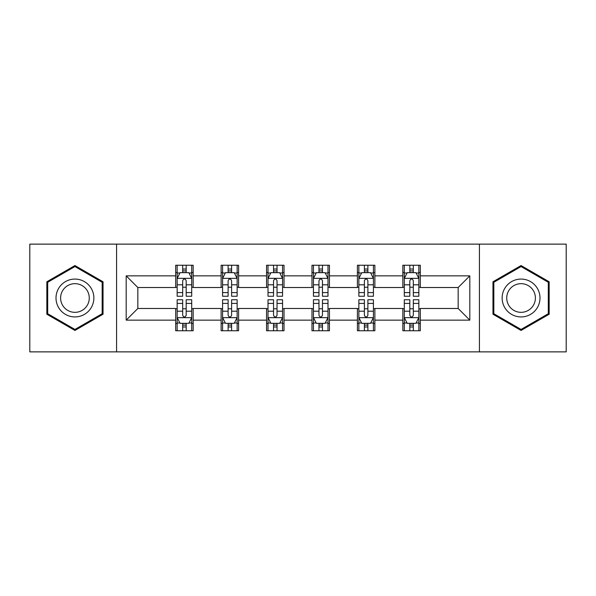 <?xml version="1.0" encoding="UTF-8"?>
<svg xmlns="http://www.w3.org/2000/svg" width="596" height="596" viewBox="0 0 596 596"><rect width="100%" height="100%" fill="white"/><g stroke="black" fill="none" stroke-linecap="round" stroke-linejoin="round"><path stroke-width="0.89" d="M479.422 351.871L566.2 351.871L566.2 244.129L479.422 244.129L479.422 351.871L116.578 351.871L116.578 244.129L29.8 244.129L29.8 351.871L116.578 351.871M479.422 244.129L116.578 244.129M420.307 275.866L420.307 265.242L402.836 265.242L402.836 275.866L374.877 275.866L374.877 265.242L357.406 265.242L357.406 275.866L329.446 275.866L329.446 265.242L311.976 265.242L311.976 275.866L284.024 275.866L284.024 265.242L266.554 265.242L266.554 275.866L238.594 275.866L238.594 265.242L221.123 265.242L221.123 275.866L193.164 275.866L193.164 265.242L175.693 265.242L175.693 275.866L126.188 275.866L126.188 320.134L137.84 308.482L175.693 308.482L175.693 330.758L193.164 330.758L193.164 308.482L221.123 308.482L221.123 330.758L238.594 330.758L238.594 308.482L266.554 308.482L266.554 330.758L284.024 330.758L284.024 308.482L311.976 308.482L311.976 330.758L329.446 330.758L329.446 308.482L357.406 308.482L357.406 330.758L374.877 330.758L374.877 308.482L402.836 308.482L402.836 330.758L420.307 330.758L420.307 308.482L458.16 308.482L458.16 287.518L420.307 287.518L420.307 275.866L469.812 275.866L469.812 320.134L420.307 320.134M402.836 320.134L374.877 320.134M357.406 320.134L329.446 320.134M311.976 320.134L284.024 320.134M266.554 320.134L238.594 320.134M221.123 320.134L193.164 320.134M175.693 320.134L126.188 320.134M402.836 275.866L402.836 287.518L374.877 287.518L374.877 275.866M357.406 275.866L357.406 287.518L329.446 287.518L329.446 275.866M311.976 275.866L311.976 287.518L284.024 287.518L284.024 275.866M266.554 275.866L266.554 287.518L238.594 287.518L238.594 275.866M221.123 275.866L221.123 287.518L193.164 287.518L193.164 275.866M175.693 275.866L175.693 287.518L137.84 287.518L126.188 275.866M137.84 287.518L137.84 308.482M469.812 320.134L458.16 308.482M458.16 287.518L469.812 275.866M175.693 272.521L177.154 272.521M182.681 272.521L186.175 272.521M191.711 272.521L193.164 272.521M175.693 287.227L177.154 287.227M182.681 287.227L186.175 287.227M191.711 287.227L193.164 287.227M175.693 308.773L177.154 308.773M182.681 308.773L186.175 308.773M191.711 308.773L193.164 308.773M175.693 323.479L177.154 323.479M182.681 323.479L186.175 323.479M191.711 323.479L193.164 323.479M221.123 308.773L222.576 308.773M228.112 308.773L231.606 308.773M237.141 308.773L238.594 308.773M221.123 323.479L222.576 323.479M228.112 323.479L231.606 323.479M237.141 323.479L238.594 323.479M221.123 272.521L222.576 272.521M228.112 272.521L231.606 272.521M237.141 272.521L238.594 272.521M221.123 287.227L222.576 287.227M228.112 287.227L231.606 287.227M237.141 287.227L238.594 287.227M266.554 308.773L268.006 308.773M273.542 308.773L277.036 308.773M282.564 308.773L284.024 308.773M266.554 323.479L268.006 323.479M273.542 323.479L277.036 323.479M282.564 323.479L284.024 323.479M266.554 272.521L268.006 272.521M273.542 272.521L277.036 272.521M282.564 272.521L284.024 272.521M266.554 287.227L268.006 287.227M273.542 287.227L277.036 287.227M282.564 287.227L284.024 287.227M311.976 308.773L313.436 308.773M318.964 308.773L322.458 308.773M327.994 308.773L329.446 308.773M311.976 323.479L313.436 323.479M318.964 323.479L322.458 323.479M327.994 323.479L329.446 323.479M311.976 272.521L313.436 272.521M318.964 272.521L322.458 272.521M327.994 272.521L329.446 272.521M311.976 287.227L313.436 287.227M318.964 287.227L322.458 287.227M327.994 287.227L329.446 287.227M357.406 308.773L358.859 308.773M364.394 308.773L367.888 308.773M373.424 308.773L374.877 308.773M357.406 323.479L358.859 323.479M364.394 323.479L367.888 323.479M373.424 323.479L374.877 323.479M357.406 272.521L358.859 272.521M364.394 272.521L367.888 272.521M373.424 272.521L374.877 272.521M357.406 287.227L358.859 287.227M364.394 287.227L367.888 287.227M373.424 287.227L374.877 287.227M402.836 308.773L404.289 308.773M409.825 308.773L413.319 308.773M418.846 308.773L420.307 308.773M402.836 323.479L404.289 323.479M409.825 323.479L413.319 323.479M418.846 323.479L420.307 323.479M402.836 272.521L404.289 272.521M409.825 272.521L413.319 272.521M418.846 272.521L420.307 272.521M402.836 287.227L404.289 287.227M409.825 287.227L413.319 287.227M418.846 287.227L420.307 287.227M74.94 330.452L103.041 314.226L103.041 281.774L74.94 265.548L46.838 281.774L46.838 314.226L74.94 330.452M549.162 281.774L521.06 265.548L492.959 281.774L492.959 314.226L521.06 330.452L549.162 314.226L549.162 281.774M186.175 269.027L182.681 269.027M191.711 292.599L186.175 292.599L186.175 296.249L191.711 296.249L191.711 278.488L188.798 272.663L180.059 272.663L177.154 278.488L177.154 296.249L182.681 296.249L182.681 292.599L177.154 292.599M177.154 278.488L177.154 265.242M191.711 278.488L191.711 265.242M182.681 272.663L182.681 265.242M186.175 265.242L186.175 272.663M186.175 292.599L186.175 280.671C185.013 278.429 183.851 278.429 182.681 280.671L182.681 292.599M182.681 326.973L186.175 326.973M177.154 303.401L182.681 303.401L182.681 299.751L177.154 299.751L177.154 317.512L180.059 323.337L188.798 323.337L191.711 317.512L191.711 299.751L186.175 299.751L186.175 303.401L191.711 303.401M191.711 317.512L191.711 330.758M177.154 317.512L177.154 330.758M186.175 323.337L186.175 330.758M182.681 330.758L182.681 323.337M182.681 303.401L182.681 315.329C183.844 317.571 185.013 317.571 186.175 315.329L186.175 303.401M91.33 307.462A18.93 18.93 0 0 0 84.401 281.61A18.93 18.93 0 0 0 58.542 288.538A18.93 18.93 0 0 0 65.471 314.39A18.93 18.93 0 0 0 91.33 307.462M87.351 305.167A14.334 14.334 0 0 0 82.099 285.588A14.334 14.334 0 0 0 62.528 290.833A14.334 14.334 0 0 0 67.773 310.412A14.334 14.334 0 0 0 87.351 305.167M47.71 313.72L47.71 282.28L74.94 266.561L102.162 282.28L102.162 313.72L74.94 329.439L47.71 313.72M521.06 279.07A18.93 18.93 0 0 0 502.137 298A18.93 18.93 0 0 0 521.06 316.93A18.93 18.93 0 0 0 539.991 298A18.93 18.93 0 0 0 521.06 279.07M521.06 283.666A14.334 14.334 0 0 0 506.734 298A14.334 14.334 0 0 0 521.06 312.334A14.334 14.334 0 0 0 535.394 298A14.334 14.334 0 0 0 521.06 283.666M548.29 313.72L521.06 329.439L493.838 313.72L493.838 282.28L521.06 266.561L548.29 282.28L548.29 313.72M231.606 269.027L228.112 269.027M237.141 292.599L231.606 292.599L231.606 296.249L237.141 296.249L237.141 278.488L234.228 272.663L225.489 272.663L222.576 278.488L222.576 296.249L228.112 296.249L228.112 292.599L222.576 292.599M222.576 278.488L222.576 265.242M237.141 278.488L237.141 265.242M228.112 272.663L228.112 265.242M231.606 265.242L231.606 272.663M231.606 292.599L231.606 280.671C230.443 278.429 229.274 278.429 228.112 280.671L228.112 292.599M277.036 269.027L273.542 269.027M282.564 292.599L277.036 292.599L277.036 296.249L282.564 296.249L282.564 278.488L279.651 272.663L270.919 272.663L268.006 278.488L268.006 296.249L273.542 296.249L273.542 292.599L268.006 292.599M268.006 278.488L268.006 265.242M282.564 278.488L282.564 265.242M273.542 272.663L273.542 265.242M277.036 265.242L277.036 272.663M277.036 292.599L277.036 280.671C275.873 278.429 274.704 278.429 273.542 280.671L273.542 292.599M228.112 326.973L231.606 326.973M222.576 303.401L228.112 303.401L228.112 299.751L222.576 299.751L222.576 317.512L225.489 323.337L234.228 323.337L237.141 317.512L237.141 299.751L231.606 299.751L231.606 303.401L237.141 303.401M237.141 317.512L237.141 330.758M222.576 317.512L222.576 330.758M231.606 323.337L231.606 330.758M228.112 330.758L228.112 323.337M228.112 303.401L228.112 315.329C229.274 317.571 230.436 317.571 231.606 315.329L231.606 303.401M273.542 326.973L277.036 326.973M268.006 303.401L273.542 303.401L273.542 299.751L268.006 299.751L268.006 317.512L270.919 323.337L279.651 323.337L282.564 317.512L282.564 299.751L277.036 299.751L277.036 303.401L282.564 303.401M282.564 317.512L282.564 330.758M268.006 317.512L268.006 330.758M277.036 323.337L277.036 330.758M273.542 330.758L273.542 323.337M273.542 303.401L273.542 315.329C274.704 317.571 275.866 317.571 277.036 315.329L277.036 303.401M322.458 269.027L318.964 269.027M327.994 292.599L322.458 292.599L322.458 296.249L327.994 296.249L327.994 278.488L325.081 272.663L316.349 272.663L313.436 278.488L313.436 296.249L318.964 296.249L318.964 292.599L313.436 292.599M313.436 278.488L313.436 265.242M327.994 278.488L327.994 265.242M318.964 272.663L318.964 265.242M322.458 265.242L322.458 272.663M322.458 292.599L322.458 280.671C321.296 278.429 320.134 278.429 318.964 280.671L318.964 292.599M367.888 269.027L364.394 269.027M373.424 292.599L367.888 292.599L367.888 296.249L373.424 296.249L373.424 278.488L370.511 272.663L361.772 272.663L358.859 278.488L358.859 296.249L364.394 296.249L364.394 292.599L358.859 292.599M358.859 278.488L358.859 265.242M373.424 278.488L373.424 265.242M364.394 272.663L364.394 265.242M367.888 265.242L367.888 272.663M367.888 292.599L367.888 280.671C366.726 278.429 365.564 278.429 364.394 280.671L364.394 292.599M413.319 269.027L409.825 269.027M418.846 292.599L413.319 292.599L413.319 296.249L418.846 296.249L418.846 278.488L415.941 272.663L407.202 272.663L404.289 278.488L404.289 296.249L409.825 296.249L409.825 292.599L404.289 292.599M404.289 278.488L404.289 265.242M418.846 278.488L418.846 265.242M409.825 272.663L409.825 265.242M413.319 265.242L413.319 272.663M413.319 292.599L413.319 280.671C412.156 278.429 410.987 278.429 409.825 280.671L409.825 292.599M318.964 326.973L322.458 326.973M313.436 303.401L318.964 303.401L318.964 299.751L313.436 299.751L313.436 317.512L316.349 323.337L325.081 323.337L327.994 317.512L327.994 299.751L322.458 299.751L322.458 303.401L327.994 303.401M327.994 317.512L327.994 330.758M313.436 317.512L313.436 330.758M322.458 323.337L322.458 330.758M318.964 330.758L318.964 323.337M318.964 303.401L318.964 315.329C320.126 317.571 321.296 317.571 322.458 315.329L322.458 303.401M364.394 326.973L367.888 326.973M358.859 303.401L364.394 303.401L364.394 299.751L358.859 299.751L358.859 317.512L361.772 323.337L370.511 323.337L373.424 317.512L373.424 299.751L367.888 299.751L367.888 303.401L373.424 303.401M373.424 317.512L373.424 330.758M358.859 317.512L358.859 330.758M367.888 323.337L367.888 330.758M364.394 330.758L364.394 323.337M364.394 303.401L364.394 315.329C365.557 317.571 366.726 317.571 367.888 315.329L367.888 303.401M409.825 326.973L413.319 326.973M404.289 303.401L409.825 303.401L409.825 299.751L404.289 299.751L404.289 317.512L407.202 323.337L415.941 323.337L418.846 317.512L418.846 299.751L413.319 299.751L413.319 303.401L418.846 303.401M418.846 317.512L418.846 330.758M404.289 317.512L404.289 330.758M413.319 323.337L413.319 330.758M409.825 330.758L409.825 323.337M409.825 303.401L409.825 315.329C410.987 317.571 412.149 317.571 413.319 315.329L413.319 303.401M191.636 278.347L177.221 278.347M177.154 273.013L179.888 273.013M188.969 273.013L191.711 273.013M182.681 284.799L177.154 284.799M191.711 284.799L186.175 284.799M186.175 270.882L182.681 270.882M177.221 317.653L191.636 317.653M191.711 322.987L188.969 322.987M179.888 322.987L177.154 322.987M186.175 311.201L191.711 311.201M177.154 311.201L182.681 311.201M182.681 325.118L186.175 325.118M237.066 278.347L222.651 278.347M222.576 273.013L225.318 273.013M234.399 273.013L237.141 273.013M228.112 284.799L222.576 284.799M237.141 284.799L231.606 284.799M231.606 270.882L228.112 270.882M282.497 278.347L268.081 278.347M268.006 273.013L270.74 273.013M279.829 273.013L282.564 273.013M273.542 284.799L268.006 284.799M282.564 284.799L277.036 284.799M277.036 270.882L273.542 270.882M222.651 317.653L237.066 317.653M237.141 322.987L234.399 322.987M225.318 322.987L222.576 322.987M231.606 311.201L237.141 311.201M222.576 311.201L228.112 311.201M228.112 325.118L231.606 325.118M268.081 317.653L282.497 317.653M282.564 322.987L279.829 322.987M270.74 322.987L268.006 322.987M277.036 311.201L282.564 311.201M268.006 311.201L273.542 311.201M273.542 325.118L277.036 325.118M327.919 278.347L313.503 278.347M313.436 273.013L316.171 273.013M325.26 273.013L327.994 273.013M318.964 284.799L313.436 284.799M327.994 284.799L322.458 284.799M322.458 270.882L318.964 270.882M373.349 278.347L358.934 278.347M358.859 273.013L361.601 273.013M370.682 273.013L373.424 273.013M364.394 284.799L358.859 284.799M373.424 284.799L367.888 284.799M367.888 270.882L364.394 270.882M418.779 278.347L404.364 278.347M404.289 273.013L407.031 273.013M416.112 273.013L418.846 273.013M409.825 284.799L404.289 284.799M418.846 284.799L413.319 284.799M413.319 270.882L409.825 270.882M313.503 317.653L327.919 317.653M327.994 322.987L325.26 322.987M316.171 322.987L313.436 322.987M322.458 311.201L327.994 311.201M313.436 311.201L318.964 311.201M318.964 325.118L322.458 325.118M358.934 317.653L373.349 317.653M373.424 322.987L370.682 322.987M361.601 322.987L358.859 322.987M367.888 311.201L373.424 311.201M358.859 311.201L364.394 311.201M364.394 325.118L367.888 325.118M404.364 317.653L418.779 317.653M418.846 322.987L416.112 322.987M407.031 322.987L404.289 322.987M413.319 311.201L418.846 311.201M404.289 311.201L409.825 311.201M409.825 325.118L413.319 325.118"/></g></svg>

